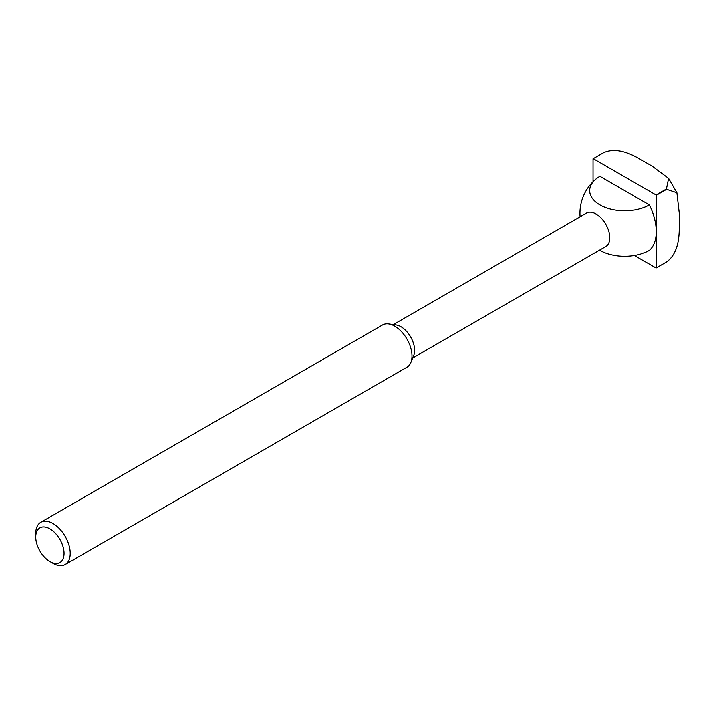 <?xml version="1.0" encoding="UTF-8"?>
<svg xmlns="http://www.w3.org/2000/svg" width="715" height="715" viewBox="0 0 715 715"><rect width="100%" height="100%" fill="white"/><g stroke="black" fill="none" stroke-linecap="round" stroke-linejoin="round"><path stroke-width="1.07" d="M666.416 262.03A63.036 36.394 -120 0 0 666.514 261.976A63.036 36.394 -120 0 0 666.603 261.913L666.416 262.03A63.036 36.394 -120 0 0 666.514 261.976A63.036 36.394 -120 0 0 666.603 261.913C679.178 252.842 679.429 234.681 679.25 223.509L679.25 213.159L676.891 192.764L666.603 189.35A63.036 36.394 -120 0 0 666.416 189.028L668.597 178.41L652.125 166.166L643.16 160.991C633.579 155.262 617.76 146.378 603.576 152.742L593.227 158.712A63.036 36.394 -120 0 0 593.137 158.766A63.036 36.394 -120 0 0 593.039 158.819L593.039 181.744M666.416 189.028L656.075 194.998L593.227 158.712M666.603 189.35L656.263 195.32A63.036 36.394 -120 0 0 656.075 194.998M634.393 255.478L656.075 268A63.036 36.394 -120 0 0 656.164 267.946A63.036 36.394 -120 0 0 656.263 267.893L656.263 195.32M52.99 563.313L49.907 561.525A20.02 11.556 -120 0 0 64.064 553.356A20.02 11.556 -120 0 0 49.907 528.832A20.02 11.556 -120 0 0 35.75 537.01A20.02 11.556 -120 0 0 49.907 561.525L52.99 563.313A24.382 14.077 -120 0 0 65.181 564.519A24.382 14.077 -120 0 0 65.181 536.357A24.382 14.077 -120 0 0 40.8 522.281A24.382 14.077 -120 0 0 35.75 533.444L35.75 537.01M65.181 564.519L406.942 367.206A24.382 14.077 -120 0 0 410.857 362.487A24.382 14.077 -120 0 0 406.942 339.044A24.382 14.077 -120 0 0 388.603 323.931A24.382 14.077 -120 0 0 382.561 324.968L40.8 522.281M410.857 362.487L413.726 355.48A19.305 11.145 -120 0 0 410.625 336.926A19.305 11.145 -120 0 0 396.101 324.959L388.603 323.931M412.689 358.018L605.793 246.532A19.305 11.145 -120 0 0 609.788 237.702A19.305 11.145 -120 0 0 601.36 218.272A19.305 11.145 -120 0 0 586.488 213.097L393.384 324.583M599.536 250.143A34.981 20.199 0 0 0 649.381 250.366A44.705 25.811 -120 0 0 656.263 231.606A44.705 25.811 -120 0 0 649.381 204.91A34.981 20.199 180 0 1 602.343 206.179A34.981 20.199 180 0 1 595.738 179.259A34.981 20.199 180 0 1 599.912 176.346L649.381 204.91M595.738 179.259A44.705 44.705 0 0 0 580.08 216.797M656.164 267.946L666.514 261.976M668.597 178.41L676.891 192.764M593.137 158.766L603.478 152.796"/></g></svg>
